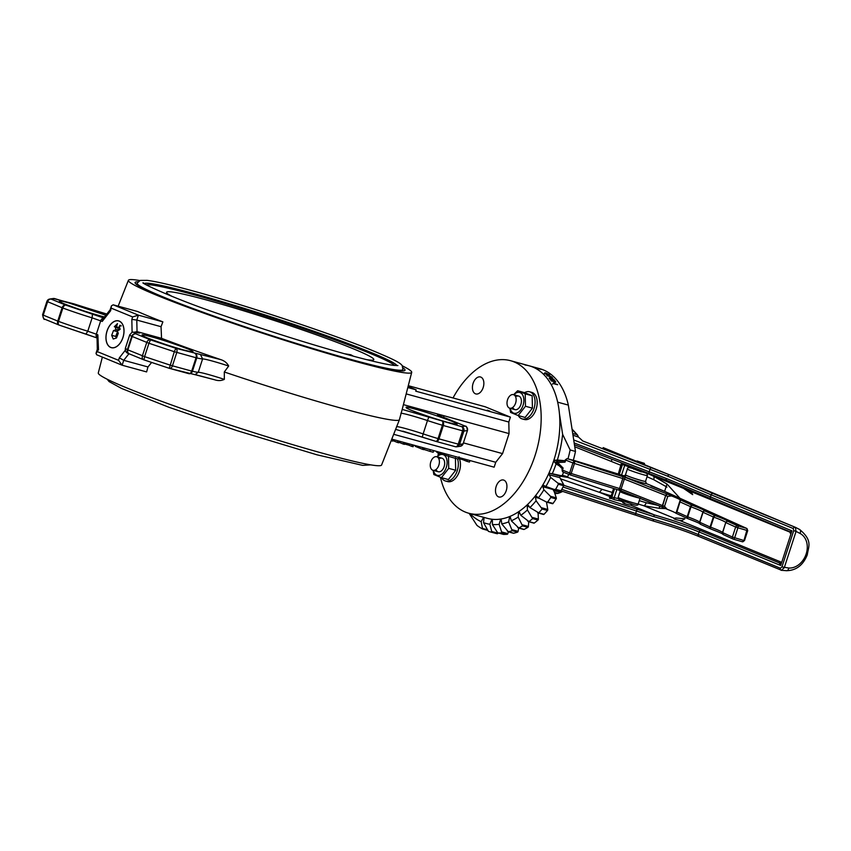 <?xml version="1.0" encoding="UTF-8"?>
<svg xmlns="http://www.w3.org/2000/svg" width="851" height="851" viewBox="0 0 851 851"><rect width="100%" height="100%" fill="white"/><g stroke="black" fill="none" stroke-linecap="round" stroke-linejoin="round"><path stroke-width="1.28" d="M408.278 385.694L485.208 406.778L510.409 417.128L415.735 391.173L416.171 389.843L408.065 386.514M487.208 410.15L489.889 411.107L487.208 410.15M510.409 417.128L508.813 422.032L406.172 393.896M407.799 387.545L416.171 389.843M391.843 439.137L494.144 467.178L495.739 462.274L502.558 453.615L509.058 433.595L444.073 415.777A17.573 1.042 18 0 0 437.435 414.48A17.573 1.042 18 0 0 445.616 418.096L465.167 426.117L461.646 426.638L402.204 409.395L411.703 372.355A148.936 8.829 18 0 0 402.363 365.866M402.215 409.352L399.321 419.958A152.021 9.021 -162 0 1 224.302 371.983L228.674 366.026C227.057 362.909 224.409 360.771 220.696 359.601A151.35 8.978 -162 0 1 161.552 338.336L161.041 326.699L162.881 321.869A150.35 8.914 -162 0 1 149.053 316.359A150.35 8.914 -162 0 1 137.671 311.53L113.183 304.818L111.449 305.828L110.651 310.711L102.194 321.465L102.865 319.04L110.194 309.721L110.651 310.711M139.766 280.543A148.936 8.829 18 0 0 128.405 280.298A148.936 8.829 18 0 0 157.031 295.382A148.936 8.829 18 0 0 314.062 349.431A148.936 8.829 18 0 0 411.703 372.355M129.129 353.803A3.51 3.298 -62.8 0 1 128.948 353.718L123.725 360.313L122.129 365.217L146.617 371.919L147.957 366.951L151.648 362.441M195.4 374.642L214.59 379.759L195.028 374.674L198.272 372.259A26.36 1.564 -162 0 1 207.75 374.334A26.36 1.564 -162 0 1 224.334 379.376L224.302 371.983M214.197 379.62C217.835 380.961 221.217 380.876 224.334 379.376M399.321 419.958L381.588 465.018A148.936 8.829 -162 0 1 283.468 441.882A148.936 8.829 -162 0 1 126.948 387.982A148.936 8.829 -162 0 1 98.291 372.961L102.354 357.122M453.019 397.96A79.079 48.815 105.3 0 1 510.579 360.707A79.079 48.815 105.3 0 1 535.045 455.604A79.079 48.815 105.3 0 1 468.773 513.249A79.079 48.815 105.3 0 1 440.424 477.273M438.159 455.381A79.079 48.815 105.3 0 1 438.212 452.849M509.058 433.595L508.813 422.032M498.505 496.856A8.787 5.425 -74.7 0 0 498.888 496.984A8.787 5.425 -74.7 0 0 506.356 490.261A8.787 5.425 -74.7 0 0 503.92 480.166A8.787 5.425 -74.7 0 0 503.537 480.038A8.787 5.425 -74.7 0 0 496.069 486.761A8.787 5.425 -74.7 0 0 498.505 496.856M475.422 393.79A8.787 5.425 -74.7 0 0 475.815 393.928A8.787 5.425 -74.7 0 0 483.283 387.205A8.787 5.425 -74.7 0 0 480.847 377.11A8.787 5.425 -74.7 0 0 480.464 376.972A8.787 5.425 -74.7 0 0 472.996 383.695A8.787 5.425 -74.7 0 0 475.422 393.79M573.319 460.295A91.387 56.411 -74.7 0 0 575.478 451.434L568.34 405.097L557.682 402.172A79.079 48.815 -74.7 0 0 533.237 367.228L541.236 369.419A79.079 48.815 105.3 0 0 540.236 369.004L532.237 366.813A79.079 48.815 -74.7 0 0 529.248 365.824A79.079 48.815 105.3 0 1 553.714 460.721A79.079 48.815 105.3 0 1 487.442 518.365L468.773 513.249M443.562 417.33L444.073 415.777L403.417 404.64M502.558 453.615L463.423 442.882M495.739 462.274L393.758 434.329M441.86 452.849L441.541 453.838L438.765 453.083L436.744 452.253L436.988 451.509M459.104 456.849L458.444 458.849A10.542 0.628 -162 0 1 454.466 458.072A10.542 0.628 -162 0 1 441.541 453.838M403.097 367.93A141.915 8.414 -162 0 1 405.002 370.228A141.915 8.414 -162 0 1 351.463 359.771A141.915 8.414 -162 0 1 208.846 314.434A141.915 8.414 -162 0 1 135.075 282.521A141.915 8.414 -162 0 1 137.958 281.787M447.477 422.309C458.306 425.404 460.008 425.149 452.594 421.553C437.031 415.714 424.734 411.629 415.714 409.278C404.885 406.182 403.172 406.438 410.586 410.033C426.149 415.862 438.446 419.958 447.477 422.309M445.616 418.096L447.073 418.703L445.616 418.096M396.587 426.585A26.36 1.564 -162 0 1 405.938 428.659A26.36 1.564 -162 0 1 423.138 433.893L427.468 420.554A38.667 2.298 18 0 0 442.392 425.255L438.063 438.605A3.51 1.202 -73.2 0 1 435.967 441.414L436.052 441.435A3.51 2.17 -74.7 0 0 438.999 438.871L458.242 444.148A3.51 2.17 105.3 0 1 455.296 446.711L436.052 441.435A3.51 2.17 -74.7 0 1 435.989 441.424A3.51 1.202 -73.2 0 1 435.893 441.382L402.842 431.17M439.084 452.083L438.765 453.083M463.082 458.668L462.763 459.657L458.561 458.508M467.284 459.817L466.795 461.316L462.763 459.657M469.954 460.551L469.465 462.05L466.795 461.316M415.607 445.647L415.362 446.392L422.415 449.285L422.947 447.669M422.415 449.285L423.734 449.647L424.266 448.03M423.819 449.402L429.851 451.328L430.372 449.7M429.851 451.328L433.191 452.243L433.712 450.615M409.288 443.924L408.874 445.179L411.767 446.371L412.299 444.743M411.767 446.371L413.086 446.732L413.618 445.105M404.597 443.977L406.587 444.552L407.001 443.297M406.587 444.552L408.874 445.179M398.853 442.243L403.151 444.009L403.682 442.382M403.151 444.009L404.47 444.371L405.002 442.743M392.8 440.563L397.289 442.403L397.821 440.775M397.289 442.403L398.683 442.786L399.204 441.158M391.226 440.712L391.949 439.169M391.428 440.797L392.619 441.126L393.151 439.499M413.586 445.211L414.937 445.467M414.905 445.584L415.565 445.764M107.152 314.147L54.847 298.658L51.326 299.18L65.846 305.137L104.428 318.242M104.482 316.987L100.79 316.019C91.727 313.657 79.43 309.562 63.91 303.743C56.474 300.148 58.176 299.892 69.027 302.988L105.854 315.242M113.183 304.818L138.394 315.157L162.881 321.869M161.552 338.336L137.043 331.624L136.798 320.061L131.831 319.391L132.628 316.934L138.394 315.157L136.798 320.061L161.041 326.699M133.947 332.22L137.394 331.762C140.181 332.932 140.479 333.315 138.309 332.901C133.745 331.986 132.969 332.326 135.979 333.911L150.489 339.868L175.849 348.304L220.696 359.601M183.476 349.952C174.412 347.591 162.115 343.496 146.595 337.677C139.16 334.071 140.862 333.815 151.712 336.911C160.775 339.283 173.072 343.368 188.592 349.187C196.038 352.793 194.326 353.048 183.476 349.952M129.469 353.931A3.51 2.755 -67.7 0 1 129.224 353.846A3.51 2.755 -67.7 0 1 127.884 349.867L144.606 356.622L143.957 359.888L169.338 368.323A3.51 2.17 -74.7 0 0 169.498 368.377A3.51 2.17 -74.7 0 0 172.445 365.813L191.688 371.089A3.51 2.17 105.3 0 1 188.741 373.653A3.51 2.17 105.3 0 1 188.592 373.6L169.657 368.409M96.918 354.867L122.129 365.217L118.534 360.313L119.331 357.856L123.725 360.313L147.957 366.951M97.057 337.794A3.51 2.755 -67.7 0 1 96.333 334.188L87.781 331.22A38.667 2.298 -162 0 1 58.517 321.38A3.51 1.947 110.3 0 0 59.208 325.114A3.51 1.947 110.3 0 0 59.336 325.156L97.918 338.262M132.096 332.464L131.831 319.391M119.331 357.856L125.342 350.208M96.684 354.793L96.014 353.335L97.354 351.633L118.534 360.313M98.514 349.963L97.854 334.815L97.035 336.868L97.301 349.367L96.014 353.335M119.278 321.104A13.882 8.574 -74.7 0 0 118.661 320.891A13.882 8.574 -74.7 0 0 106.864 331.518A13.882 8.574 -74.7 0 0 110.704 347.463A13.882 8.574 -74.7 0 0 111.321 347.676A13.882 8.574 -74.7 0 0 123.108 337.049A13.882 8.574 -74.7 0 0 119.278 321.104M344.325 353.708L350.846 354.771L353.42 356.207M366.526 359.633A108.96 6.457 18 0 0 373.802 359.611A108.96 6.457 18 0 0 352.846 348.602A108.96 6.457 18 0 0 238.152 309.115A108.96 6.457 18 0 0 166.551 292.276A108.96 6.457 18 0 0 172.423 296.563M117.789 332.05A4.393 2.713 -74.7 0 0 116.576 334.049A4.393 2.713 -74.7 0 0 116.364 338.017L115.693 336.411L111.683 335.315L113.226 339.006L116.523 337.964L118.289 333.252L116.757 329.56L113.46 330.592L111.683 335.315M117.619 331.645L115.693 336.411M119.789 321.444A13.797 8.521 105.3 0 1 122.916 337.496A13.797 8.521 105.3 0 1 111.343 347.591A13.797 8.521 105.3 0 1 110.183 347.123A13.797 8.521 105.3 0 1 107.066 331.071A13.797 8.521 105.3 0 1 118.64 320.976A13.797 8.521 105.3 0 1 119.789 321.444M119.321 327.029L120.012 329.231L118.353 330.401L117.981 328.529L118.555 329.901L119.757 329.06L119.459 327.603L118.725 327.497L119.938 325.21L121.267 325.901L119.959 325.827L119.321 327.029L120.14 329.263L118.48 330.433M120.076 325.89L119.448 327.061M117.981 328.529L118.746 329.965M117.066 326.933L117.991 328.05L116.747 327.401L117.066 326.933M117.502 323.688L115.534 328.709L115.704 327.433L114.321 326.678L117.502 323.688M116.087 327.646L115.534 328.709M117.459 331.699L113.46 330.592M117.364 323.646L116.3 327.763M115.885 326.933L116.683 324.805L115.023 326.454L115.885 326.933M115.023 326.454L115.906 326.901M116.587 325.071L115.162 326.497M116.938 326.901L118.183 327.55M119.938 325.21L121.267 325.901M582.414 440.839L669.024 474.645L795.185 527.237M561.766 489.378L653.185 519.216C670.865 524.354 685.885 529.45 698.245 534.513L780.378 568.213L781.931 566.936L793.728 530.63L793.27 528.524L711.138 494.825L667.492 476.092L669.024 474.645L637.878 461.997M603.136 447.605L636.58 461.327M574.17 442.956L649.196 471.826A1.755 0.713 111 0 0 649.281 473.592L574.457 444.796L649.281 473.592A1.755 0.713 111 0 0 649.302 473.603L666.11 480.102M642.345 471.263L653.26 476.049L667.014 484.059M689.065 490.75L683.896 488.623L692.682 494.644L691.374 492.165L689.065 490.75L790.345 532.3M683.619 488.41L653.26 476.049A3.51 1.947 113.7 0 1 653.685 479.666L647.037 476.751M790.1 531.875L791.941 530.854L780.697 565.468L779.367 562.905L780.005 562.937A3.51 2.106 -86.2 0 0 780.176 562.99M790.6 533.768L789.675 531.652A3.51 2.585 117.8 0 1 789.685 531.652L789.675 531.652A3.51 2.585 117.8 0 0 789.537 531.588L666.216 480.145L666.046 478.347L791.941 530.854L780.697 565.468L699.065 531.981C686.555 526.854 671.322 521.695 653.366 516.504L563 487.017M679.97 498.292L666.993 484.006L664.61 491.346M665.684 508.611L659.1 508.324L659.802 506.154M659.142 508.292L643.611 505.696L638.154 504.037M639.271 500.633L646.186 502.728A3.51 1.968 -73.1 0 1 643.611 505.696L674.269 518.27C673.375 518.802 675.098 519.504 679.428 520.386L682.172 520.472L684.842 518.77L676.12 517.993L673.843 518.482M666.95 487.091L653.685 479.666M646.186 502.728L657.653 505.303M622.964 501.239L620.666 501.048L623.102 502.047M623.326 501.367L622.858 502.824L624.57 502.973C622.209 502.835 623.889 503.526 629.612 505.047L631.368 505.047L631.687 504.09L631.368 505.047M630.899 505.249L654.589 514.993C672.715 520.248 688.087 525.461 700.724 530.641L779.367 562.905A3.51 2.521 -88.7 0 0 779.931 563.011L779.931 563.011A3.51 2.521 -88.7 0 0 781.261 562.511M620.102 500.101L620.666 501.048L614.645 499.76L610.05 497.867M611.199 495.856L599.412 492.282L610.784 496.995M599.647 492.421L560.458 478.783M563.777 485.325L654.504 514.929M567.309 477.241L602.029 489.325L599.412 492.282M602.029 489.325L612.305 492.442M621.102 465.369L574.765 446.764M611.837 459.189L611.507 461.157M635.793 515.185L560.958 490.857L635.857 515.217A1.755 0.723 108 0 0 635.931 515.227L653.547 521.099L653.185 519.216M553.671 490.091L555.299 489.197M667.492 476.092L650.015 469.316L649.196 471.826L666.046 478.347M651.345 467.805A1.755 0.713 111 0 0 650.015 469.316L573.712 439.956M781.931 566.936L788.792 568.021A18.456 14.478 112.3 0 0 806.174 553.948A18.456 14.478 112.3 0 0 800.036 533.439L796.068 531.407L784.271 567.713L781.388 570.287L786.537 570.702C796.174 570.489 803.089 565.202 807.28 554.841C808.386 546.619 813.077 540.736 799.621 529.482A3.51 2.17 -62.9 0 0 799.514 529.428L795.547 527.407M793.27 528.524A1.755 1.383 -67.7 0 1 795.355 527.301L799.621 529.482A3.51 2.17 -62.9 0 1 800.036 533.439M795.355 527.301L796.068 531.407L793.728 530.63M572.978 435.201L578.552 437.127L576.978 434.638L572.723 433.51M578.552 437.127L582.861 441.052M577.978 435.786L572.074 429.329M554.841 493.569L559.405 492.931L562.724 491.442M560.671 492.165L553.427 490.644M554.448 492.389L558.299 493.367L554.863 493.623M654.589 514.993L653.366 516.504M621.932 463.072A1.755 1.383 -67.7 0 1 621.89 464.189L622.092 464.284M632.559 468.422L630.506 467.39L631.027 466.571M630.506 467.39L624.698 465.359A1.755 1 109.3 0 1 625.325 464.38M616.869 489.453L614.188 497.686L618.188 498.537M613.965 488.548L611.592 496.612M621.538 475.071L624.698 465.359L621.89 464.189L618.634 474.177M614.645 499.76A1.755 0.989 -78 0 1 614.188 497.686L611.88 497.101L614.603 488.74M663.344 507.547L663.152 507.473A1.755 1.276 -68.4 0 1 662.45 505.473L665.705 495.463L624.336 479.081L621.081 489.091L619.539 488.548L622.794 478.539L574.457 463.487L571.202 473.496L569.659 472.965L572.904 462.955L565.681 460.093L565.011 462.157L557.575 462.529L563.107 468.029L562.426 470.103L569.659 472.965A1.755 1.276 111.6 0 0 570.351 474.964L618.709 490.027L570.393 474.975L571.202 473.496L619.539 488.548L618.709 490.027L621.581 491.006M667.769 496.388L665.95 495.569A1.755 1.542 -65.7 0 1 667.982 494.325L671.524 495.931L667.769 496.388L664.514 506.398L667.184 509.27A29.881 1.776 -162 0 1 675.949 513.227L676.907 511.994L687.214 516.642A1.755 1.542 114.3 0 0 688.055 518.706M699.852 523.663A31.636 1.872 18 0 0 688.151 518.738A1.755 0.989 110.3 0 1 688.087 518.727C704.5 525.141 698.256 523.216 699.905 523.769M722.733 533.992A31.636 1.872 18 0 0 711.032 529.077A1.755 0.989 110.3 0 1 710.968 529.056C727.382 535.47 721.137 533.556 722.786 534.098M675.949 513.227L680.279 499.877L692.491 505.398A1.755 1.542 114.3 0 0 690.459 506.632L687.214 516.642L687.725 516.844A29.881 1.776 -162 0 1 699.607 522.216L710.606 527.184A29.881 1.776 -162 0 1 722.488 532.545L732.403 537.045L743.572 540.406A1.755 0.83 106.2 0 1 742.317 541.757A1.755 0.83 106.2 0 1 742.263 541.736L733.445 539.172M663.652 507.675A1.755 1.542 -65.7 0 1 663.472 507.611L667.184 509.27M671.524 495.931A29.881 1.776 -162 0 1 680.279 499.877M624.357 475.943L567.468 458.753L626.123 477.741L667.982 494.325M700.394 524.269A1.755 1.755 -178.1 0 1 699.607 522.216L702.862 512.206A29.881 1.776 18 0 0 690.98 506.834A1.755 0.989 110.3 0 1 692.491 505.398A31.636 1.872 -162 0 1 705.075 511.079L715.372 515.727A31.636 1.872 -162 0 1 727.956 521.408L737.679 525.801L746.604 528.386L664.642 491.378M650.887 485.421A1.755 1.276 111.6 0 0 650.781 485.378L651.706 486.229A1.755 1.755 -134.7 0 0 650.675 485.336L664.323 491.229M646.569 483.719A1.755 1.276 111.6 0 0 646.366 483.634A12.297 0.734 -162 0 1 642.813 482.879A12.297 0.734 -162 0 1 628.198 478.209A12.297 0.734 -162 0 1 624.177 475.986M575.776 460.944L625.315 476.22M625.4 476.241L624.038 475.996L625.474 474.847A10.542 0.628 18 0 0 631.346 477.358A10.542 0.628 18 0 0 642.239 480.772A10.542 0.628 18 0 0 645.537 481.358L646.473 483.666L650.781 485.378A1.755 1.276 111.6 0 0 650.675 485.336L646.366 483.634L645.494 481.272M633.91 468.805L646.377 473.273A1.755 1.276 -68.4 0 1 646.452 473.305M635.144 469.486L640.75 471.709L642.122 471.954L642.441 470.965L642.122 471.954M680.226 501.111L676.907 511.994M565.011 462.157L565.532 460.806M556.458 462.827L557.575 462.529L556.98 461.231L556.171 462.71L562.468 468.975M562.819 469.156L563.107 468.029L562.819 469.156M559.447 413.703L562.628 434.318A84.355 52.071 105.3 0 1 557.362 459.997L554.799 460.285A0.883 0.543 105.3 0 0 554.288 461.838L556.086 463.923A84.355 52.071 105.3 0 1 552.299 473.72L549.852 473.316A0.883 0.543 105.3 0 0 549.193 474.773L550.64 477.411A84.355 52.071 105.3 0 1 545.906 486.474L543.661 485.4A0.883 0.543 105.3 0 0 542.864 486.729L543.906 489.825A84.355 52.071 105.3 0 1 538.375 497.878L536.385 496.165A0.883 0.543 105.3 0 0 535.481 497.314L536.087 500.782A84.355 52.071 105.3 0 1 529.928 507.59L528.258 505.292A0.883 0.543 105.3 0 0 527.269 506.239L527.429 509.962A84.355 52.071 105.3 0 1 524.163 512.77A84.355 52.071 105.3 0 1 520.823 515.312L519.535 512.493A0.883 0.543 105.3 0 0 518.482 513.196L518.195 517.078A84.355 52.071 105.3 0 1 511.345 520.801L510.462 517.568A0.883 0.543 105.3 0 0 509.398 518.004L508.653 521.918A84.355 52.071 105.3 0 1 501.771 523.908L501.324 520.333A0.883 0.543 105.3 0 0 500.271 520.504L499.111 524.333A84.355 52.071 105.3 0 1 492.399 524.524L492.41 520.738A0.883 0.543 105.3 0 0 491.399 520.621L489.846 524.248A84.355 52.071 105.3 0 1 483.506 522.642L483.974 518.738A0.883 0.543 105.3 0 0 483.028 518.355L481.134 521.674A84.355 52.071 105.3 0 1 469.965 513.578M510.579 360.707L529.248 365.824A79.079 48.815 -74.7 0 0 525.035 364.994M527.429 509.962L532.641 518.599A91.387 56.411 105.3 0 1 530.822 520.121A91.387 56.411 105.3 0 1 528.95 521.589L520.823 515.312M533.641 522.897A0.883 0.543 -74.7 0 0 534.29 523.046A91.387 56.411 -74.7 0 0 536.151 521.589A91.387 56.411 -74.7 0 0 537.981 520.057A0.883 0.543 -74.7 0 0 538.364 519.078L538.098 512.972M568.34 405.097A79.079 48.815 -74.7 0 0 539.917 368.749L529.248 365.824M546.842 375.504A79.079 48.815 105.3 0 1 547.097 375.77L549.257 376.355A79.079 48.815 105.3 0 1 549.459 376.578L552.001 378.333L552.65 378.046L552.076 377.365A79.079 48.815 -74.7 0 0 551.512 376.78L546.842 375.504M551.32 380.94L554.99 381.939L552.937 383.407A79.079 48.815 105.3 0 1 552.99 383.493L557.65 384.769A79.079 48.815 -74.7 0 0 557.437 384.418L553.767 383.407L555.809 381.961A79.079 48.815 -74.7 0 0 555.767 381.897L551.097 380.61A79.079 48.815 105.3 0 1 551.32 380.94M549.14 378.067A79.079 48.815 105.3 0 1 550.64 379.982L551.118 380.11A79.079 48.815 -74.7 0 0 549.863 378.493L551.661 378.982A79.079 48.815 105.3 0 1 552.905 380.599L553.384 380.737A79.079 48.815 -74.7 0 0 552.139 379.11L553.575 379.503A79.079 48.815 105.3 0 1 554.82 381.131L555.299 381.259A79.079 48.815 -74.7 0 0 553.81 379.344L549.14 378.067M545.257 372.876L544.544 373.419L548.576 375.546L549.427 374.738L545.331 372.738L544.544 373.419M549.906 375.536L549.299 374.983M489.846 524.248L491.931 532.269A91.387 56.411 105.3 0 1 489.516 531.694L494.856 533.162A91.387 56.411 -74.7 0 0 497.271 533.726A0.883 0.543 -74.7 0 0 497.941 533.194L492.399 524.524M503.313 534.354A0.883 0.543 -74.7 0 0 503.473 534.396A91.387 56.411 -74.7 0 0 507.217 534.29A0.883 0.543 -74.7 0 0 507.845 533.62L508.377 531.854M513.344 533.162A0.883 0.543 -74.7 0 0 513.685 533.258A91.387 56.411 -74.7 0 0 517.536 532.152A0.883 0.543 -74.7 0 0 518.099 531.343L518.716 528.077M523.556 529.301A0.883 0.543 -74.7 0 0 524.056 529.439A91.387 56.411 -74.7 0 0 527.886 527.354A0.883 0.543 -74.7 0 0 528.375 526.45L528.726 521.727M543.364 514.312A0.883 0.543 -74.7 0 0 544.044 514.291A91.387 56.411 -74.7 0 0 547.491 510.483A0.883 0.543 -74.7 0 0 547.767 509.451L546.459 502.005M547.129 502.207L552.342 503.632A0.883 0.543 -74.7 0 0 553.044 503.42A91.387 56.411 -74.7 0 0 556.128 498.92A0.883 0.543 -74.7 0 0 556.299 497.878L553.522 489.655A0.883 0.543 105.3 0 1 553.501 489.219M554.735 489.644L560.309 491.176A0.883 0.543 -74.7 0 0 561.011 490.782A91.387 56.411 -74.7 0 0 563.649 485.719A0.883 0.543 -74.7 0 0 563.692 484.687L559.862 477.698A0.883 0.543 105.3 0 1 560.522 476.241L567.032 477.305A0.883 0.543 -74.7 0 0 567.691 476.751A91.387 56.411 -74.7 0 0 568.67 474.305M563.553 472.273A91.387 56.411 105.3 0 1 562.362 475.294L561.203 475.709L552.299 473.72M550.64 477.411L557.873 483.091L558.32 484.262A91.387 56.411 105.3 0 1 555.671 489.325L554.49 489.57L545.906 486.474M543.906 489.825L550.48 496.282L550.799 497.463A91.387 56.411 105.3 0 1 547.704 501.962L546.523 502.037L538.375 497.878M536.087 500.782L542.151 509.026A91.387 56.411 105.3 0 1 538.715 512.823L529.928 507.59M518.195 517.078L522.557 525.897A91.387 56.411 105.3 0 1 518.727 527.971L511.345 520.801M508.653 521.918L512.196 530.684A91.387 56.411 105.3 0 1 508.355 531.801L501.771 523.908M499.111 524.333L501.888 532.832A91.387 56.411 105.3 0 1 498.133 532.939L503.473 534.396M481.134 521.674L482.645 529.003A91.387 56.411 105.3 0 1 476.964 525.386L469.114 513.344M483.028 518.355L483.974 518.61M489.516 531.694A91.387 56.411 105.3 0 1 488.389 531.364L483.506 522.642M491.399 520.621L492.41 520.897M500.271 520.504L501.388 520.812M513.685 533.258L507.345 531.162M509.398 518.004L510.674 518.355M524.056 529.439L517.653 527.503M518.482 513.196L520.057 513.632M534.29 523.046L527.811 521.301M527.269 506.239L529.365 506.802M543.97 514.355L537.534 512.717M535.481 497.314L539.385 498.388M547.512 502.122L546.523 502.037M542.864 486.729L553.522 489.655M560.766 491.08L554.49 489.57M549.193 474.773L559.862 477.698M549.852 473.316L560.522 476.241M554.288 461.838L555.937 462.284M556.086 463.923L559.469 465.997M554.799 460.285L557.926 461.136M564.979 460.721L557.362 459.997M562.628 434.318L570.149 449.966A91.387 56.411 105.3 0 1 567.968 458.88M570.149 449.966L575.478 451.434M552.522 384.141L554.99 381.939M551.288 376.919A79.079 48.815 105.3 0 1 551.81 377.472L551.746 378.046L550.225 377.014L549.735 376.493L551.288 376.919M551.81 377.472L551.65 378.216M548.969 374.621L548.31 375.291L545.012 373.536L545.619 372.961L548.969 374.621L548.225 375.44M544.917 373.717L545.619 372.961M643.143 462.997L636.995 460.965L644.377 463.37L644.59 464.359L642.494 463.912M643.165 462.944L644.377 463.37M644.356 463.327L644.569 464.316M431.34 469.124A7.031 4.34 -74.7 0 0 432.978 470.305A7.031 4.34 -74.7 0 0 438.499 466.146A7.031 4.34 -74.7 0 0 438.329 457.912A7.031 4.34 -74.7 0 0 436.691 456.742A7.031 4.34 -74.7 0 0 431.17 460.891A7.031 4.34 -74.7 0 0 431.34 469.124M508.09 407.023A7.031 4.34 -74.7 0 0 509.717 408.193A7.031 4.34 -74.7 0 0 515.249 404.044A7.031 4.34 -74.7 0 0 515.068 395.811A7.031 4.34 -74.7 0 0 513.44 394.641A7.031 4.34 -74.7 0 0 507.909 398.789A7.031 4.34 -74.7 0 0 508.09 407.023M518.302 415.586A14.063 8.68 -74.7 0 0 521.578 418.692A14.063 8.68 -74.7 0 0 522.195 418.905A14.063 8.68 -74.7 0 0 534.141 408.15A14.063 8.68 -74.7 0 0 530.247 391.992A14.063 8.68 -74.7 0 0 529.63 391.79A14.063 8.68 -74.7 0 0 524.588 392.651L532.162 395.758L532.418 408.161L525.11 417.447L518.163 415.543L525.471 406.257L525.216 393.853L517.653 390.747L513.621 394.683M522.195 418.905L524.333 419.49A14.063 8.68 -74.7 0 0 536.268 408.735A14.063 8.68 -74.7 0 0 532.386 392.577A14.063 8.68 -74.7 0 0 531.758 392.375L529.63 391.79M441.563 477.688A14.063 8.68 -74.7 0 0 444.839 480.794A14.063 8.68 -74.7 0 0 445.456 481.006A14.063 8.68 -74.7 0 0 455.679 474.401A14.063 8.68 -74.7 0 0 457.498 458.806M445.456 481.006L447.583 481.592A14.063 8.68 -74.7 0 0 458.019 474.603A14.063 8.68 -74.7 0 0 459.37 458.732M516.695 396.258A7.031 4.34 105.3 0 1 520.738 397.906A7.031 4.34 105.3 0 1 520.876 404.512A7.031 4.34 105.3 0 1 516.802 409.533A7.031 4.34 105.3 0 1 512.77 407.406M524.588 392.651L517.653 390.747M513.855 394.747A10.765 6.648 105.3 0 1 521.929 393.949A10.765 6.648 105.3 0 1 523.025 405.395A10.765 6.648 105.3 0 1 516.142 413.267A10.765 6.648 105.3 0 1 510.132 408.31M509.845 408.225L510.6 412.448L518.163 415.543M532.418 408.161L525.471 406.257M532.162 395.758L525.216 393.853M439.956 458.359A7.031 4.34 105.3 0 1 443.999 460.008A7.031 4.34 105.3 0 1 444.137 466.625A7.031 4.34 105.3 0 1 440.052 471.645A7.031 4.34 105.3 0 1 436.031 469.507M455.413 457.87L455.679 470.263L448.371 479.56L441.424 477.656L448.732 468.358L448.477 455.966M440.19 453.477L436.882 456.796M437.106 456.859A10.765 6.648 105.3 0 1 445.19 456.051A10.765 6.648 105.3 0 1 446.275 467.497A10.765 6.648 105.3 0 1 439.403 475.379A10.765 6.648 105.3 0 1 433.393 470.412M433.106 470.337L433.861 474.55L441.424 477.656M455.679 470.263L448.732 468.358M200.411 354.473L202.602 358.909A26.36 1.564 -162 0 1 212.09 360.984A26.36 1.564 -162 0 1 228.674 366.026M428.83 417.086L427.468 420.554A26.36 1.564 18 0 0 410.278 415.309A26.36 1.564 18 0 0 400.917 413.235M455.434 446.743A3.51 3.489 -98.4 0 0 456.742 446.796L455.296 446.711A3.51 2.17 105.3 0 1 455.147 446.658L436.212 441.467M138.309 332.901L137.936 332.794C130.522 332.039 133.256 331.262 129.746 334.826A38.667 2.298 18 0 0 131.735 336.294L148.946 343.272L150.489 339.868A3.51 2.755 112.3 0 0 146.734 342.474L142.404 355.814A3.51 2.755 112.3 0 0 143.734 359.803L169.317 368.323L174.306 351.708L148.946 343.272L144.606 356.622L169.966 365.058L172.445 365.813L176.774 352.463A3.51 2.17 -74.7 0 0 175.849 348.304L174.306 351.708L196.028 357.739L191.688 371.089L192.422 371.281L196.762 357.931L196.028 357.739A3.51 2.17 105.3 0 0 195.092 353.58A3.51 2.925 102.9 0 1 196.762 357.931A38.667 2.298 18 0 0 202.602 358.909L198.272 372.259A38.667 2.298 -162 0 1 192.422 371.281A3.51 2.925 102.9 0 1 188.89 373.685A3.51 2.925 102.9 0 1 188.794 373.663M442.392 425.255A3.51 1.202 -73.2 0 0 442.403 421.362A3.51 2.17 -74.7 0 1 443.328 425.532L442.392 425.255M465.731 426.362A3.51 2.755 112.3 0 0 465.423 426.202A3.51 2.755 112.3 0 0 465.167 426.117A3.51 3.489 81.6 0 1 467.401 430.553L463.88 431.074A3.51 3.489 -98.4 0 0 461.646 426.638A3.51 2.17 105.3 0 1 462.582 430.808L443.328 425.532L438.999 438.871L438.063 438.605A38.667 2.298 -162 0 1 423.138 433.893L422.309 437.106L395.704 429.404M460.263 446.275L463.093 443.892L467.433 430.542L463.061 443.903A3.51 3.489 81.6 0 1 460.263 446.275L456.742 446.796A3.51 3.489 -98.4 0 0 459.54 444.424L463.072 443.86M402.917 369.536L402.236 365.675C400.449 363.207 397.247 360.739 369.706 349.399C327.539 332.379 244.96 305.062 192.826 290.904C171.253 285 156.041 281.479 147.191 280.362L140.192 280.394L137.16 283.181A139.713 8.287 18 0 0 209.697 314.593A139.713 8.287 18 0 0 350.197 359.25A139.713 8.287 18 0 0 402.917 369.536L402.459 370.94M73.994 303.892L87.664 308.211M44.826 319.199A3.51 2.755 -67.7 0 1 44.571 319.114A3.51 2.755 -67.7 0 1 43.241 315.125L58.517 321.38L62.846 308.03L62.091 307.743A3.51 2.755 112.3 0 1 65.846 305.137A3.51 1.947 110.3 0 0 62.846 308.03A38.667 2.298 18 0 0 92.121 317.87L92.451 314.083M46.922 301.456L42.561 314.774L43.241 315.125L47.582 301.786A3.51 2.755 -67.7 0 1 51.326 299.18A3.51 3.489 -98.4 0 0 46.933 301.414L62.091 307.743L57.751 321.082A3.51 2.755 112.3 0 0 59.091 325.071A3.51 2.755 112.3 0 0 59.166 325.093M73.973 303.881L53.251 298.51A3.51 3.489 81.6 0 1 54.847 298.658A3.51 2.17 -74.7 0 0 54.698 298.605A3.51 2.17 -74.7 0 0 54.56 298.573M97.674 338.177L85.94 334.103L87.781 331.22L92.121 317.87L100.673 320.848A3.51 2.755 -67.7 0 1 103.545 318.178M132.628 316.934L111.449 308.253M143.936 359.877A3.51 2.755 112.3 0 1 143.734 359.803L128.948 353.718A3.51 3.298 -62.8 0 1 127.395 349.644L127.884 349.867L132.224 336.517A3.51 2.755 -67.7 0 1 135.979 333.911A3.51 3.298 -62.8 0 0 131.735 336.294L127.395 349.644A38.667 2.298 -162 0 1 125.405 348.165L129.746 334.826M137.394 331.762A3.51 2.755 112.3 0 0 135.086 332.305M462.582 430.808L463.88 431.074L459.54 444.424L458.242 444.148L462.582 430.808M98.152 349.165L97.354 351.633M102.194 321.465L100.673 320.848L96.333 334.188L97.854 334.815M144.287 283.532A133.001 7.893 -162 0 1 194.188 293.659A133.001 7.893 -162 0 1 325.008 335.134A133.001 7.893 -162 0 1 396.949 365.622M394.651 365.483A131.405 7.797 18 0 0 320.689 334.794A131.405 7.797 18 0 0 194.783 295.01A131.405 7.797 18 0 0 146.234 284.766M679.428 520.386L781.367 562.203L779.931 563.011M637.686 509.345A1.755 0.723 108 0 0 636.505 510.898L635.686 513.408A1.755 0.723 108 0 0 635.857 515.217L653.525 521.089M700.724 530.641A1.755 1.383 112.3 0 0 699.065 531.981L698.245 534.513A1.755 1.383 112.3 0 0 698.916 536.502C686.48 531.418 671.365 526.28 653.547 521.099M795.451 527.354L713.138 493.569A1.755 1.383 -67.7 0 0 711.138 494.825L710.319 497.356A1.755 1.383 112.3 0 0 710.904 499.314M788.792 568.021A3.51 2.106 93.8 0 1 786.537 570.702M780.378 568.213A1.755 1.383 112.3 0 0 781.037 570.202L781.037 570.202A1.755 1.383 112.3 0 0 781.388 570.287M669.014 474.645L713.138 493.569A1.755 1.383 -67.7 0 1 713.223 493.601M619.273 474.369L622.496 464.433A1.755 1.383 -67.7 0 0 622.538 463.306M609.465 498.165A1.755 1.383 -67.7 0 0 611.273 496.846L611.88 497.101A1.755 1.383 -67.7 0 1 610.082 498.42M662.95 507.387L621.783 491.08A1.755 1.276 -68.4 0 1 621.081 489.091L664.514 506.398M570.149 474.879L563.128 472.103A1.755 1.276 111.6 0 1 563.022 472.06L570.372 474.964M639.292 498.026A10.542 0.628 -162 0 1 636.814 497.452A10.542 0.628 -162 0 1 625.932 494.037A10.542 0.628 -162 0 1 620.06 491.527L619.56 489.75M638.218 503.888C638.239 505.43 636.622 505.654 633.346 504.547L618.964 499.505L618.156 497.367A10.542 0.628 18 0 0 624.028 499.877A10.542 0.628 18 0 0 634.92 503.292A10.542 0.628 18 0 0 638.218 503.888L640.112 498.048M645.537 481.358L647.43 475.518A10.542 0.628 -162 0 1 644.133 474.932A10.542 0.628 -162 0 1 633.25 471.518A10.542 0.628 -162 0 1 627.378 469.007L625.474 474.847M667.492 494.123A1.755 1.276 -68.4 0 0 665.705 495.463L662.706 505.579A1.755 1.542 -65.7 0 0 663.472 507.611L618.709 490.027M676.024 513.281L688.087 518.727A1.755 0.989 110.3 0 1 687.725 516.844L690.98 506.834L680.162 501.984M699.522 522.695L700.554 524.354L710.851 529.003A1.755 1.542 114.3 0 1 710.096 526.971L713.34 516.961L703.043 512.313L699.788 522.323A1.755 1.542 114.3 0 0 700.735 524.418M710.968 529.056L710.851 529.003A1.755 1.542 114.3 0 0 710.936 529.045A1.755 0.989 110.3 0 1 710.606 527.184L713.861 517.163A29.881 1.776 18 0 1 725.743 522.535L722.669 532.652A1.755 1.542 114.3 0 0 723.616 534.758M702.862 512.206L703.043 512.313A1.755 1.542 114.3 0 1 705.075 511.079A1.755 1.755 -178.1 0 0 702.862 512.206M722.403 533.024L723.435 534.683L733.158 539.077A1.755 1.542 114.3 0 1 732.403 537.045L735.647 527.035L725.924 522.642A1.755 1.542 114.3 0 1 727.956 521.408A1.755 1.755 -178.1 0 0 725.743 522.535L722.488 532.545A1.755 1.755 -178.1 0 0 723.276 534.598M713.34 516.961L713.861 517.163A1.755 0.989 110.3 0 1 715.372 515.727A1.755 1.542 114.3 0 0 713.34 516.961M743.934 540.513L746.827 530.396L737.902 527.811L734.647 537.821A1.755 0.83 106.2 0 1 733.392 539.162L733.158 539.077A1.755 1.542 114.3 0 0 733.339 539.14A1.755 0.83 106.2 0 0 733.392 539.162L742.317 541.757A1.755 1.202 -75.2 0 0 742.359 541.768A1.755 1.202 -75.2 0 0 743.934 540.513L744.487 540.608L747.731 530.598L746.784 528.45L664.493 491.293M735.647 527.035L737.902 527.811A1.755 0.83 106.2 0 0 737.679 525.801A1.755 1.542 114.3 0 0 735.647 527.035M747.189 530.503A1.755 1.202 -75.2 0 0 746.604 528.386A1.755 0.83 106.2 0 1 746.827 530.396L747.731 530.598M562.426 470.103A1.755 1.276 111.6 0 0 563.022 472.06L562.426 470.103M572.904 462.955L574.457 463.487L574.691 461.614A1.755 1.276 111.6 0 0 572.904 462.955M575.627 460.912A1.755 1.202 -75.2 0 1 575.723 460.923L575.819 460.955A1.755 1.202 -75.2 0 0 575.723 460.923L567.372 458.721A1.755 1.202 -75.2 0 1 567.468 458.753A1.755 1.276 111.6 0 0 565.681 460.093L564.851 461.104M623.028 476.666L622.794 478.539L624.336 479.081A1.755 1.276 -68.4 0 1 626.123 477.741M646.271 473.241A1.755 1.276 -68.4 0 1 646.377 473.273L646.994 473.688A1.755 1.745 135.9 0 0 646.271 473.241M532.641 518.599L537.981 520.057M562.362 475.294L567.691 476.751M555.671 489.325L561.011 490.782M547.704 501.962L553.044 503.42M538.715 512.823L544.044 514.291M522.546 524.844L528.375 526.45M522.631 525.833L527.971 527.301M512.27 529.747L518.099 531.343M502.026 532.024L507.845 533.62M492.112 531.598L497.941 533.194M482.847 528.503L487.187 529.694M482.751 529.035L487.527 530.343M491.931 532.269L497.271 533.726M501.888 532.832L507.217 534.29M512.196 530.684L517.536 532.152M522.557 525.897L527.886 527.354M532.545 517.482L538.364 519.078M542.151 509.026L547.491 510.483M541.949 507.856L547.767 509.451M550.799 497.463L556.128 498.92M550.48 496.282L556.299 497.878M558.32 484.262L563.649 485.719M557.873 483.091L563.692 484.687M561.203 475.709L567.032 477.305M118.151 306.179L128.405 280.298M456.008 424.341L447.318 422.256C434.574 418.66 415.479 412.575 406.587 408.15M446.307 418.362L465.423 426.202C466.274 425.819 466.944 427.266 467.433 430.542M435.967 441.414L422.309 437.106M87.685 308.211L106.992 314.093M104.492 316.976L100.631 315.966C87.898 312.37 68.793 306.286 59.9 301.86L60.134 302.062M53.251 298.51L49.73 299.041L46.901 301.424L42.561 314.774C43.539 318.7 44.199 320.146 44.571 319.114L59.208 325.114L85.994 334.124M110.151 309.796L111.449 305.828M192.018 351.984L183.327 349.899C170.583 346.304 151.478 340.209 142.585 335.794L142.819 335.996M137.16 283.181L136.713 284.585M169.317 368.323L195.028 374.674M128.948 353.718C126.129 352.878 124.948 351.027 125.405 348.165M397.917 365.568L393.396 365.334C385.056 364.249 370.302 360.813 349.112 355.037C309.381 344.017 266.767 330.571 221.271 314.721C170.157 297.414 137.958 281.383 143.542 282.926M370.781 464.859L362.707 465.38L317.029 454.828L237.163 430.702L169.041 407.321L121.619 388.471L109.077 381.578L107.13 379.195M111.343 347.591L112.268 347.846M118.64 320.976L119.566 321.231M577.521 434.989L572.032 429.053M698.916 536.502L781.803 570.383M666.184 480.134L649.281 473.592M621.517 462.912L618.283 474.06M613.614 488.431L610.944 496.633L609.465 497.803L610.188 497.909M618.156 497.367L620.06 491.527M634.75 469.05L632.24 468.337C628.868 467.295 627.24 467.507 627.378 469.007M742.317 541.757L744.487 540.608M664.44 491.272L650.909 485.921M647.43 475.518L646.994 473.688M567.372 458.721L565.255 459.88M565.277 460.774L556.756 461.199M562 469.89L562.394 468.667M488.038 530.492L482.698 529.024M503.388 534.385L498.048 532.928M513.504 533.258L508.132 531.79M523.78 529.471L518.365 527.982M533.907 523.142L528.428 521.642M543.566 514.472L538.013 512.94M552.48 503.707L546.831 502.164M560.373 491.197L554.618 489.612M552.693 378.312L552.278 379.046M552.161 378.025L551.746 378.759M549.352 375.291L548.938 376.025M544.608 372.929L544.193 373.663M636.995 460.965L636.24 461.636M633.772 469.241L634.229 467.805M438.244 471.741L432.978 470.305M441.967 458.189L436.691 456.742M514.983 409.639L509.717 408.193M518.706 396.077L513.44 394.641"/></g></svg>

